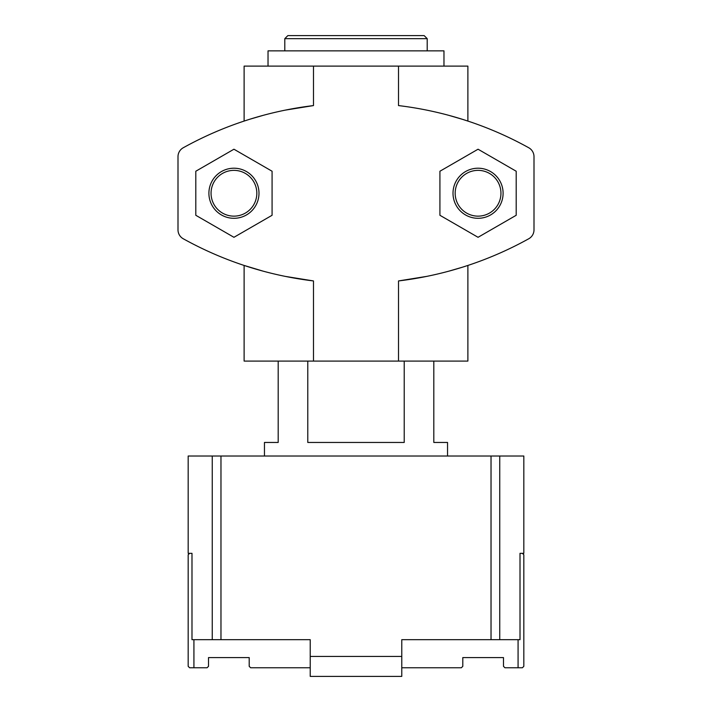 <?xml version="1.0" encoding="UTF-8"?>
<svg xmlns="http://www.w3.org/2000/svg" width="712" height="712" viewBox="0 0 712 712"><rect width="100%" height="100%" fill="white"/><g stroke="black" fill="none" stroke-linecap="round" stroke-linejoin="round"><path stroke-width="1.07" d="M433.813 361.082L433.813 442.455L447.545 442.455L447.545 456.018M310.227 656.419L310.227 639.679L191.991 639.679L191.991 553.322L188.173 553.322L188.173 456.018L523.827 456.018L523.827 553.322L520.009 553.322L520.009 639.679L401.773 639.679L401.773 656.419L310.227 656.419L310.227 676.4L401.773 676.4L401.773 656.419M278.187 361.082L278.187 442.455L264.455 442.455L264.455 456.018M404.22 361.082L404.22 442.455L307.78 442.455L307.78 361.082M401.773 667.758L461.358 667.758L462.8 666.316L462.8 657.585L503.482 657.585L503.482 666.316L504.924 667.758L522.394 667.758L523.827 666.316L523.827 554.764L522.394 553.322M518.078 667.758L518.078 639.679M310.227 667.758L250.642 667.758L249.2 666.316L249.2 657.585L208.518 657.585L208.518 666.316L207.076 667.758L189.606 667.758L188.173 666.316L188.173 554.764L189.606 553.322M193.922 667.758L193.922 639.679M463.005 267.018L467.882 265.442L467.882 361.082L244.118 361.082L244.118 265.442L249.022 267.027M463.005 119.5L467.882 121.076L467.882 66.118L313.485 66.118L313.485 105.581A356 356 0 0 0 183.233 147.767A10.173 10.173 0 0 0 178 156.658L178 229.86A10.173 10.173 0 0 0 183.233 238.751A356 356 0 0 0 313.485 280.937L313.485 361.082M398.515 66.118L398.515 105.581A356 356 0 0 1 528.767 147.767A10.173 10.173 0 0 1 534 156.658L534 229.86A10.173 10.173 0 0 1 528.767 238.751A356 356 0 0 1 398.515 280.937L398.515 361.082M478.055 237.301L439.918 215.282L439.918 171.236L478.055 149.217L516.2 171.236L516.2 215.282L478.055 237.301M195.8 215.282L195.8 171.236L233.945 149.217L272.082 171.236L272.082 215.282L233.945 237.301L195.8 215.282M263.191 271.174L244.118 265.442M249.69 267.24L263.209 271.174M285.325 276.398L313.485 280.937M313.485 105.581L285.281 110.129M263.191 115.344L249.965 119.189M313.485 66.118L244.118 66.118L244.118 121.076L249.031 119.483L244.252 121.031M398.515 280.937L426.693 276.389M448.765 271.183L461.972 267.338M462.942 267.036L467.651 265.523M448.969 115.389L461.972 119.171M462.978 119.483L448.88 115.362M284.8 38.653L427.2 38.653L424.147 35.6L287.853 35.6L284.8 38.653L284.8 50.855M443.968 66.118L443.968 50.855L268.032 50.855L268.032 66.118M453.01 193.255A25.045 25.045 0 0 1 490.577 171.565A25.045 25.045 0 0 1 490.577 214.944A25.045 25.045 0 0 1 453.01 193.255M208.901 193.255A25.045 25.045 0 0 1 246.468 171.565A25.045 25.045 0 0 1 246.468 214.944A25.045 25.045 0 0 1 208.901 193.255M455.173 193.255A22.882 22.882 0 0 1 489.5 173.434A22.882 22.882 0 0 1 489.5 213.075A22.882 22.882 0 0 1 455.173 193.255M211.055 193.255A22.882 22.882 0 0 1 245.382 173.434A22.882 22.882 0 0 1 245.382 213.075A22.882 22.882 0 0 1 211.055 193.255M499.744 456.018L499.744 639.679M212.256 456.018L212.256 639.679M220.969 456.018L220.969 639.679M491.031 456.018L491.031 639.679M427.2 38.653L427.2 50.855"/></g></svg>
